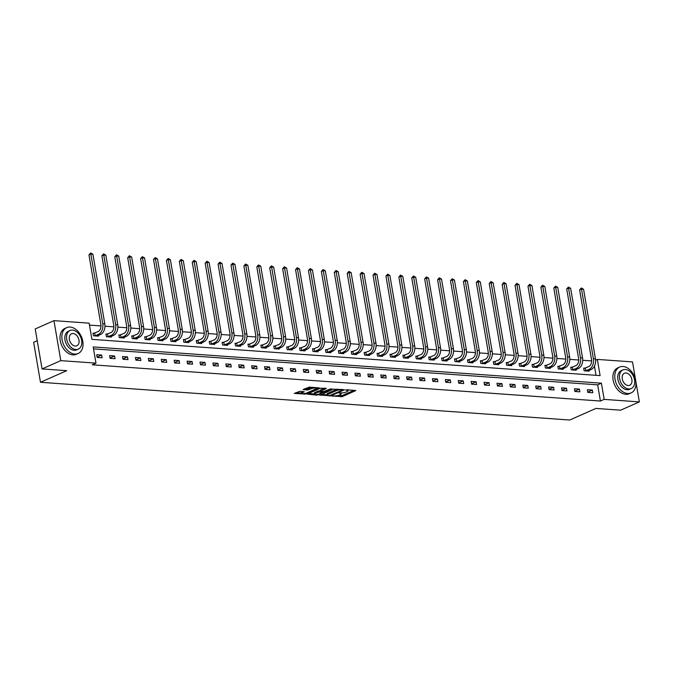 <?xml version="1.0" encoding="UTF-8"?>
<svg xmlns="http://www.w3.org/2000/svg" width="673" height="673" viewBox="0 0 673 673"><rect width="100%" height="100%" fill="white"/><g stroke="black" fill="none" stroke-linecap="round" stroke-linejoin="round"><path stroke-width="1.01" d="M332.109 396.01L342.347 396.624L355.874 390.525L346.881 389.768L345.602 390.13L346.965 390.306A3.558 0.883 170.3 0 1 348.118 390.744A3.558 0.883 170.3 0 1 347.209 391.535L346.107 392.023A3.558 0.883 170.3 0 1 341.152 392.872L338.956 392.982L340.126 393.326A3.558 0.883 170.3 0 1 341.27 393.772A3.558 0.883 170.3 0 1 340.37 394.555L339.268 395.043A3.558 0.883 170.3 0 1 334.313 395.901L332.168 396.279M299.796 391.307L294.252 393.461L305.744 394.016L319.271 387.909L309.328 387.093L303.01 389.591L307.468 390.02L311.246 388.767A2.97 0.74 170.3 0 1 314.409 388.06A2.97 0.74 170.3 0 1 316.344 388.422A2.97 0.74 170.3 0 1 315.587 389.078L306.871 392.931A2.97 0.74 170.3 0 1 303.7 393.638A2.97 0.74 170.3 0 1 301.765 393.276A2.97 0.74 170.3 0 1 302.522 392.62L304.255 391.736L299.796 391.307M639.35 401.899L620.607 410.185L595.942 408.427L569.711 420.028L40.481 382.281L66.72 370.68L42.054 368.922L60.797 360.635L53.958 320.651L89.139 323.158L91.907 339.369L600.106 375.61L597.338 359.407L632.519 361.914L639.35 401.899L604.177 399.383L601.401 383.181L93.202 346.932L95.97 363.142L60.797 360.635M95.97 363.142L92.226 364.8L600.425 401.041L604.177 399.383M319.801 395.017L331.015 395.817L344.534 389.717L333.042 389.162L319.877 395.396M316.714 394.496L316.832 395.186L307.166 394.117L320.407 388.262L326.06 388.287M326.136 388.666L320.483 391.291L323.562 391.619L330.704 388.876L331.839 388.96L316.832 395.186M37.234 340.715L33.65 342.296L40.481 382.281M600.425 401.041L597.658 384.838L93.539 348.883M592.333 390.062L587.369 389.709L587.832 392.409L592.795 392.763L592.333 390.062L587.773 392.073M579.419 389.137L574.456 388.784L574.919 391.484L579.882 391.837L579.419 389.137L574.86 391.156M566.506 388.22L561.543 387.867L562.005 390.567L566.969 390.92L566.506 388.22L561.947 390.231M553.601 387.295L548.63 386.941L549.092 389.642L554.056 389.995L553.601 387.295L549.033 389.314M540.688 386.378L535.716 386.024L536.179 388.725L541.151 389.078L540.688 386.378L536.129 388.397M527.775 385.452L522.812 385.099L523.266 387.799L528.238 388.161L527.775 385.452L523.215 387.471M514.862 384.535L509.898 384.182L510.361 386.882L515.325 387.236L514.862 384.535L510.302 386.554M501.949 383.61L496.985 383.257L497.448 385.957L502.411 386.319L501.949 383.61L497.389 385.629M489.035 382.693L484.072 382.34L484.535 385.04L489.498 385.393L489.035 382.693L484.476 384.712M476.122 381.776L471.159 381.414L471.622 384.123L476.585 384.476L476.122 381.776L471.563 383.787M463.217 380.851L458.246 380.497L458.708 383.198L463.68 383.551L463.217 380.851L458.65 382.87M450.304 379.934L445.333 379.572L445.795 382.281L450.767 382.634L450.304 379.934L445.745 381.944M437.391 379.008L432.428 378.655L432.882 381.355L437.854 381.709L437.391 379.008L432.832 381.027M424.478 378.091L419.515 377.738L419.977 380.438L424.941 380.792L424.478 378.091L419.918 380.102M411.565 377.166L406.601 376.813L407.064 379.513L412.027 379.866L411.565 377.166L407.005 379.185M398.652 376.249L393.688 375.896L394.151 378.596L399.114 378.949L398.652 376.249L394.092 378.26M385.747 375.324L380.775 374.97L381.238 377.671L386.201 378.024L385.747 375.324L381.179 377.343M372.834 374.407L367.862 374.053L368.324 376.754L373.296 377.107L372.834 374.407L368.274 376.426M359.92 373.481L354.949 373.128L355.411 375.828L360.383 376.182L359.92 373.481L355.361 375.5M347.007 372.564L342.044 372.211L342.507 374.911L347.47 375.265L347.007 372.564L342.448 374.583M334.094 371.639L329.131 371.286L329.593 373.986L334.557 374.348L334.094 371.639L329.534 373.658M321.181 370.722L316.217 370.369L316.68 373.069L321.644 373.422L321.181 370.722L316.621 372.741M308.268 369.797L303.304 369.443L303.767 372.152L308.73 372.506L308.268 369.797L303.708 371.816M295.363 368.88L290.391 368.526L290.854 371.227L295.817 371.58L295.363 368.88L290.795 370.899M282.45 367.963L277.478 367.601L277.941 370.31L282.912 370.663L282.45 367.963L277.89 369.973M269.536 367.037L264.573 366.684L265.027 369.384L269.999 369.738L269.536 367.037L264.977 369.056M256.623 366.12L251.66 365.767L252.123 368.468L257.086 368.821L256.623 366.12L252.064 368.131M243.71 365.195L238.747 364.842L239.209 367.542L244.173 367.895L243.71 365.195L239.151 367.214M230.797 364.278L225.834 363.925L226.296 366.625L231.26 366.978L230.797 364.278L226.237 366.289M217.884 363.353L212.92 362.999L213.383 365.7L218.346 366.053L217.884 363.353L213.324 365.372M204.979 362.436L200.007 362.082L200.47 364.783L205.433 365.136L204.979 362.436L200.411 364.455M192.066 361.51L187.094 361.157L187.557 363.857L192.528 364.211L192.066 361.51L187.506 363.529M179.153 360.593L174.189 360.24L174.644 362.94L179.615 363.294L179.153 360.593L174.593 362.612M166.239 359.668L161.276 359.315L161.739 362.015L166.702 362.377L166.239 359.668L161.68 361.687M153.326 358.751L148.363 358.398L148.826 361.098L153.789 361.451L153.326 358.751L148.767 360.77M140.413 357.826L135.45 357.472L135.912 360.173L140.876 360.535L140.413 357.826L135.853 359.845M127.5 356.909L122.536 356.555L122.999 359.256L127.963 359.609L127.5 356.909L122.94 358.928M114.595 355.992L109.623 355.63L110.086 358.339L115.058 358.692L114.595 355.992L110.027 358.002M101.682 355.066L96.71 354.713L97.173 357.413L102.145 357.767L101.682 355.066L97.122 357.085M591.634 360.921L582.717 360.282M578.721 360.005L569.804 359.365M565.808 359.079L556.891 358.448M552.895 358.162L543.977 357.523M539.99 357.237L531.073 356.606M527.077 356.32L518.16 355.681M514.164 355.394L505.246 354.764M501.25 354.478L492.333 353.838M488.337 353.552L479.42 352.921M475.424 352.635L466.507 351.996M462.511 351.71L453.594 351.079M449.606 350.793L440.689 350.153M436.693 349.867L427.776 349.237M423.78 348.951L414.862 348.311M410.867 348.034L401.949 347.394M397.953 347.108L389.036 346.477M385.04 346.191L376.123 345.552M372.127 345.266L363.218 344.635M359.222 344.349L350.305 343.71M346.309 343.423L337.392 342.793M333.396 342.507L324.479 341.867M320.483 341.581L311.565 340.95M307.569 340.664L298.652 340.025M294.656 339.739L285.739 339.108M281.751 338.822L272.834 338.183M268.838 337.896L259.921 337.266M255.925 336.98L247.008 336.34M243.012 336.063L234.095 335.423M230.099 335.137L221.181 334.498M217.186 334.22L208.268 333.581M204.272 333.295L195.355 332.664M191.368 332.378L182.45 331.739M178.454 331.453L169.537 330.822M165.541 330.536L156.624 329.896M152.628 329.61L143.711 328.979M139.715 328.693L130.798 328.054M126.802 327.768L117.884 327.137M113.888 326.851L104.971 326.212M100.984 325.925L89.467 325.109M596.026 375.324L594.452 366.104M585.014 368.19L583.676 368.097L584.139 370.798L589.102 371.151L588.984 370.461M572.109 367.265L570.763 367.172L571.226 369.872L576.189 370.226L576.071 369.536M559.196 366.348L557.85 366.255L558.312 368.955L563.276 369.309L563.158 368.619M546.283 365.431L544.937 365.33L545.399 368.03L550.363 368.383L550.245 367.694M533.369 364.505L532.023 364.413L532.486 367.113L537.449 367.466L537.332 366.777M520.456 363.588L519.11 363.487L519.573 366.188L524.545 366.541L524.427 365.851M507.543 362.663L506.205 362.57L506.66 365.271L511.631 365.624L511.514 364.934M494.63 361.746L493.292 361.645L493.755 364.345L498.718 364.699L498.6 364.009M481.725 360.821L480.379 360.728L480.842 363.428L485.805 363.782L485.687 363.092M468.812 359.904L467.466 359.803L467.928 362.503L472.892 362.865L472.774 362.167M455.899 358.978L454.553 358.886L455.015 361.586L459.979 361.939L459.861 361.25M442.985 358.061L441.639 357.96L442.102 360.669L447.074 361.022L446.948 360.324M430.072 357.136L428.726 357.043L429.189 359.744L434.161 360.097L434.043 359.407M417.159 356.219L415.821 356.118L416.276 358.827L421.248 359.18L421.13 358.49M404.246 355.294L402.908 355.201L403.371 357.901L408.334 358.255L408.217 357.565M391.341 354.377L389.995 354.284L390.458 356.984L395.421 357.338L395.303 356.648M378.428 353.451L377.082 353.359L377.545 356.059L382.508 356.412L382.39 355.723M365.515 352.534L364.169 352.442L364.631 355.142L369.595 355.495L369.477 354.806M352.602 351.617L351.256 351.516L351.718 354.217L356.69 354.57L356.572 353.88M339.688 350.692L338.342 350.599L338.805 353.3L343.777 353.653L343.659 352.963M326.775 349.775L325.438 349.674L325.9 352.374L330.864 352.728L330.746 352.038M313.862 348.85L312.524 348.757L312.987 351.457L317.95 351.811L317.833 351.121M300.957 347.933L299.611 347.832L300.074 350.532L305.037 350.894L304.919 350.196M288.044 347.007L286.698 346.915L287.161 349.615L292.124 349.968L292.006 349.279M275.131 346.09L273.785 345.989L274.248 348.698L279.211 349.051L279.093 348.353M262.218 345.165L260.872 345.072L261.334 347.773L266.306 348.126L266.188 347.436M249.304 344.248L247.967 344.147L248.421 346.856L253.393 347.209L253.275 346.511M236.391 343.323L235.054 343.23L235.516 345.93L240.48 346.284L240.362 345.594M223.486 342.406L222.14 342.313L222.603 345.013L227.567 345.367L227.449 344.677M210.573 341.48L209.227 341.388L209.69 344.088L214.653 344.441L214.536 343.752M197.66 340.563L196.314 340.471L196.777 343.171L201.74 343.524L201.622 342.835M184.747 339.646L183.401 339.545L183.864 342.246L188.827 342.599L188.709 341.909M171.834 338.721L170.488 338.628L170.95 341.329L175.922 341.682L175.804 340.992M158.921 337.804L157.583 337.703L158.037 340.403L163.009 340.757L162.891 340.067M146.007 336.879L144.67 336.786L145.132 339.486L150.096 339.84L149.978 339.15M133.103 335.962L131.757 335.861L132.219 338.561L137.183 338.923L137.065 338.225M120.189 335.036L118.843 334.944L119.306 337.644L124.269 337.997L124.152 337.308M107.276 334.119L105.93 334.018L106.393 336.719L111.356 337.08L111.238 336.382M94.363 333.194L93.017 333.101L93.48 335.802L98.451 336.155L98.325 335.465M42.054 368.922L35.223 328.937L53.958 320.651M595.613 360.164L597.338 359.407M597.658 384.838L601.401 383.181M337.526 395.589L342.162 395.547L354.057 390.281M321.139 394.42L327.238 394.858M329.602 395.564L342.305 390.239L341.076 389.886A3.558 0.883 170.3 0 0 336.121 390.744L328.18 394.252A3.558 0.883 170.3 0 0 327.271 395.034A3.558 0.883 170.3 0 0 328.424 395.48L329.602 395.564M337.678 389.112A3.558 0.883 170.3 0 0 335.936 389.659L336.121 390.744M327.271 395.034L327.086 393.957A3.558 0.883 170.3 0 1 327.995 393.175L335.936 389.659M314.4 393.941L308.512 393.52M324.613 388.178L320.584 389.961L320.483 391.291M323.25 391.593L322.821 391.787M315.191 393.503A2.97 0.74 170.3 0 0 314.434 394.159A2.97 0.74 170.3 0 0 316.369 394.529A2.97 0.74 170.3 0 0 319.54 393.814L322.535 392.073L318.262 392.149L315.191 393.503L315.006 392.426A2.97 0.74 170.3 0 0 314.249 393.082L314.434 394.159M315.006 392.426L318.077 391.072L320.407 390.853M301.765 393.276L301.58 392.199A2.97 0.74 170.3 0 1 302.337 391.543L302.446 391.493M312.23 387.295A2.97 0.74 170.3 0 0 311.061 387.69L311.246 388.767M304.633 388.75L307.283 388.935L311.061 387.69M316.302 388.186L317.463 387.673M295.876 392.62L301.723 393.04M583.752 368.552L588.698 366.617A5.662 3.853 -85.9 0 0 591.525 359.559L579.621 289.912L581.312 287.968L583.558 289.23L595.462 358.877A8.488 5.771 94.1 0 1 591.231 369.469L587.756 371.05M583.558 289.23L581.489 289.079L593.393 358.726A8.488 5.771 94.1 0 1 589.161 369.317L585.476 370.89M581.312 287.968L581.489 289.079L579.621 289.912M585.359 368.089L585.821 370.798M627.665 393.503A14.15 9.758 66.1 0 0 631.072 392.931A14.15 9.758 66.1 0 0 635.135 378.369A14.15 9.758 66.1 0 0 623.047 366.491A14.15 9.758 66.1 0 0 619.631 367.054A14.15 9.758 66.1 0 0 615.568 381.625A14.15 9.758 66.1 0 0 627.665 393.503M619.631 367.054L617.755 367.887A14.15 9.758 66.1 0 0 613.692 382.449A14.15 9.758 66.1 0 0 625.789 394.328A14.15 9.758 66.1 0 0 629.196 393.764L631.072 392.931M631.198 388.548L629.474 389.314A10.188 7.024 -113.9 0 1 627.017 389.717A10.188 7.024 -113.9 0 1 618.31 381.17A10.188 7.024 -113.9 0 1 621.229 370.68L622.954 369.914A10.188 7.024 66.1 0 0 620.035 380.405A10.188 7.024 66.1 0 0 628.742 388.96A10.188 7.024 66.1 0 0 631.198 388.548A10.188 7.024 66.1 0 0 634.126 378.058A10.188 7.024 66.1 0 0 625.41 369.511A10.188 7.024 66.1 0 0 622.954 369.914M626.008 372.968A6.562 4.526 66.1 0 0 624.418 373.229A6.562 4.526 66.1 0 0 622.533 379.993A6.562 4.526 66.1 0 0 628.145 385.503A6.562 4.526 66.1 0 0 629.735 385.234A6.562 4.526 66.1 0 0 631.619 378.478A6.562 4.526 66.1 0 0 626.008 372.968M74.762 354.074A14.15 9.758 66.1 0 0 78.177 353.502A14.15 9.758 66.1 0 0 82.241 338.931A14.15 9.758 66.1 0 0 70.143 327.053A14.15 9.758 66.1 0 0 66.736 327.625A14.15 9.758 66.1 0 0 62.673 342.195A14.15 9.758 66.1 0 0 74.762 354.074M66.736 327.625L64.86 328.449A14.15 9.758 66.1 0 0 60.797 343.02A14.15 9.758 66.1 0 0 72.894 354.898A14.15 9.758 66.1 0 0 76.301 354.334L78.177 353.502M78.304 349.119L76.579 349.876A10.188 7.024 -113.9 0 1 74.123 350.288A10.188 7.024 -113.9 0 1 65.407 341.733A10.188 7.024 -113.9 0 1 68.335 331.251L70.059 330.485A10.188 7.024 66.1 0 0 67.132 340.975A10.188 7.024 66.1 0 0 75.839 349.523A10.188 7.024 66.1 0 0 78.304 349.119A10.188 7.024 66.1 0 0 81.223 338.628A10.188 7.024 66.1 0 0 72.516 330.073A10.188 7.024 66.1 0 0 70.059 330.485M73.113 333.53A6.562 4.526 66.1 0 0 71.523 333.8A6.562 4.526 66.1 0 0 69.639 340.555A6.562 4.526 66.1 0 0 75.25 346.065A6.562 4.526 66.1 0 0 76.831 345.804A6.562 4.526 66.1 0 0 78.724 339.049A6.562 4.526 66.1 0 0 73.113 333.53M570.839 367.626L575.785 365.691A5.662 3.853 -85.9 0 0 578.612 358.633L566.708 288.986L568.399 287.051L570.645 288.305L582.557 357.952A8.488 5.771 94.1 0 1 578.317 368.543L574.843 370.133M570.645 288.305L568.576 288.162L580.488 357.809A8.488 5.771 94.1 0 1 576.248 368.4L572.563 369.973M568.399 287.051L568.576 288.162L566.708 288.986M572.445 367.172L572.908 369.872M557.925 366.709L562.872 364.774A5.662 3.853 -85.9 0 0 565.699 357.716L553.795 288.069L555.486 286.126L557.74 287.388L569.644 357.035A8.488 5.771 94.1 0 1 565.404 367.626L561.93 369.208M557.74 287.388L555.671 287.236L567.575 356.883A8.488 5.771 94.1 0 1 563.335 367.475L559.658 369.048M555.486 286.126L555.671 287.236L553.795 288.069M559.532 366.247L559.995 368.955M545.012 365.784L549.959 363.849A5.662 3.853 -85.9 0 0 552.785 356.791L540.882 287.144L542.573 285.209L544.827 286.462L556.731 356.11A8.488 5.771 94.1 0 1 552.491 366.701L549.025 368.291M544.827 286.462L542.758 286.319L554.661 355.967A8.488 5.771 94.1 0 1 550.421 366.558L546.745 368.131M542.573 285.209L542.758 286.319L540.882 287.144M546.619 365.33L547.082 368.03M532.107 364.867L537.046 362.932A5.662 3.853 -85.9 0 0 539.872 355.874L527.969 286.227L529.659 284.284L531.914 285.545L543.818 355.193A8.488 5.771 94.1 0 1 539.578 365.784L536.112 367.365M531.914 285.545L529.844 285.394L541.748 355.041A8.488 5.771 94.1 0 1 537.508 365.632L533.832 367.206M529.659 284.284L529.844 285.394L527.969 286.227M533.706 364.413L534.169 367.113M519.194 363.942L524.141 362.015A5.662 3.853 -85.9 0 0 526.959 354.949L515.055 285.302L516.746 283.367L519.001 284.62L530.904 354.267A8.488 5.771 94.1 0 1 526.665 364.859L523.199 366.449M519.001 284.62L516.931 284.477L528.835 354.124A8.488 5.771 94.1 0 1 524.604 364.716L520.919 366.289M516.746 283.367L516.931 284.477L515.055 285.302M520.801 363.487L521.255 366.188M506.281 363.025L511.228 361.09A5.662 3.853 -85.9 0 0 514.054 354.032L502.142 284.385L503.841 282.441L506.088 283.703L517.991 353.35A8.488 5.771 94.1 0 1 513.76 363.942L510.285 365.532M506.088 283.703L504.018 283.552L515.922 353.199A8.488 5.771 94.1 0 1 511.69 363.79L508.006 365.363M503.841 282.441L504.018 283.552L502.142 284.385M507.888 362.57L508.351 365.271M493.368 362.099L498.314 360.173A5.662 3.853 -85.9 0 0 501.141 353.106L489.237 283.459L490.928 281.524L493.174 282.778L505.078 352.425A8.488 5.771 94.1 0 1 500.847 363.016L497.372 364.606M493.174 282.778L491.105 282.635L503.009 352.282A8.488 5.771 94.1 0 1 498.777 362.873L495.092 364.446M490.928 281.524L491.105 282.635L489.237 283.459M494.975 361.645L495.437 364.345M480.455 361.182L485.401 359.247A5.662 3.853 -85.9 0 0 488.228 352.189L476.324 282.542L478.015 280.599L480.261 281.861L492.173 351.508A8.488 5.771 94.1 0 1 487.933 362.099L484.459 363.689M480.261 281.861L478.192 281.709L490.104 351.356A8.488 5.771 94.1 0 1 485.864 361.948L482.179 363.521M478.015 280.599L478.192 281.709L476.324 282.542M482.061 360.728L482.524 363.428M467.542 360.257L472.488 358.33A5.662 3.853 -85.9 0 0 475.315 351.264L463.411 281.625L465.102 279.682L467.356 280.944L479.26 350.583A8.488 5.771 94.1 0 1 475.02 361.174L471.554 362.764M467.356 280.944L465.287 280.792L477.191 350.44A8.488 5.771 94.1 0 1 472.951 361.031L469.274 362.604M465.102 279.682L465.287 280.792L463.411 281.625M469.148 359.803L469.611 362.503M454.628 359.34L459.575 357.405A5.662 3.853 -85.9 0 0 462.401 350.347L450.498 280.7L452.189 278.757L454.443 280.018L466.347 349.666A8.488 5.771 94.1 0 1 462.107 360.257L458.641 361.847M454.443 280.018L452.374 279.875L464.277 349.514A8.488 5.771 94.1 0 1 460.038 360.105L456.361 361.679M452.189 278.757L452.374 279.875L450.498 280.7M456.235 358.886L456.698 361.586M441.724 358.415L446.67 356.488A5.662 3.853 -85.9 0 0 449.488 349.422L437.585 279.783L439.276 277.84L441.53 279.102L453.434 348.749A8.488 5.771 94.1 0 1 449.194 359.332L445.728 360.921M441.53 279.102L439.461 278.95L451.364 348.597A8.488 5.771 94.1 0 1 447.124 359.189L443.448 360.762M439.276 277.84L439.461 278.95L437.585 279.783M443.322 357.96L443.785 360.661M428.81 357.498L433.757 355.563A5.662 3.853 -85.9 0 0 436.575 348.505L424.671 278.858L426.362 276.914L428.617 278.176L440.521 347.823A8.488 5.771 94.1 0 1 436.289 358.415L432.815 360.005M428.617 278.176L426.547 278.033L438.451 347.672A8.488 5.771 94.1 0 1 434.22 358.263L430.535 359.836M426.362 276.914L426.547 278.033L424.671 278.858M430.417 357.043L430.871 359.744M415.897 356.581L420.844 354.646A5.662 3.853 -85.9 0 0 423.67 347.588L411.758 277.941L413.458 275.997L415.704 277.259L427.607 346.906A8.488 5.771 94.1 0 1 423.376 357.489L419.902 359.079M415.704 277.259L413.634 277.108L425.538 346.755A8.488 5.771 94.1 0 1 421.306 357.346L417.622 358.919M413.458 275.997L413.634 277.108L411.758 277.941M417.504 356.118L417.967 358.827M402.984 355.655L407.931 353.72A5.662 3.853 -85.9 0 0 410.757 346.662L398.853 277.015L400.544 275.08L402.791 276.334L414.694 345.981A8.488 5.771 94.1 0 1 410.463 356.572L406.988 358.162M402.791 276.334L400.721 276.191L412.625 345.838A8.488 5.771 94.1 0 1 408.393 356.421L404.709 358.002M400.544 275.08L400.721 276.191L398.853 277.015M404.591 355.201L405.053 357.901M390.071 354.738L395.017 352.803A5.662 3.853 -85.9 0 0 397.844 345.745L385.94 276.098L387.631 274.155L389.877 275.417L401.789 345.064A8.488 5.771 94.1 0 1 397.55 355.655L394.075 357.237M389.877 275.417L387.808 275.265L399.72 344.913A8.488 5.771 94.1 0 1 395.48 355.504L391.795 357.077M387.631 274.155L387.808 275.265L385.94 276.098M391.678 354.276L392.14 356.984M377.158 353.813L382.104 351.878A5.662 3.853 -85.9 0 0 384.931 344.82L373.027 275.173L374.718 273.238L376.973 274.491L388.876 344.139A8.488 5.771 94.1 0 1 384.636 354.73L381.17 356.32M376.973 274.491L374.903 274.348L386.807 343.996A8.488 5.771 94.1 0 1 382.567 354.587L378.891 356.16M374.718 273.238L374.903 274.348L373.027 275.173M378.764 353.359L379.227 356.059M364.244 352.896L369.191 350.961A5.662 3.853 -85.9 0 0 372.018 343.903L360.114 274.256L361.805 272.313L364.059 273.575L375.963 343.222A8.488 5.771 94.1 0 1 371.723 353.813L368.257 355.394M364.059 273.575L361.99 273.423L373.894 343.07A8.488 5.771 94.1 0 1 369.654 353.661L365.977 355.235M361.805 272.313L361.99 273.423L360.114 274.256M365.851 352.442L366.314 355.142M351.34 351.971L356.286 350.036A5.662 3.853 -85.9 0 0 359.104 342.978L347.201 273.331L348.892 271.396L351.146 272.649L363.05 342.296A8.488 5.771 94.1 0 1 358.81 352.888L355.344 354.478M351.146 272.649L349.077 272.506L360.98 342.153A8.488 5.771 94.1 0 1 356.74 352.745L353.064 354.318M348.892 271.396L349.077 272.506L347.201 273.331M352.938 351.516L353.401 354.217M338.426 351.054L343.373 349.119A5.662 3.853 -85.9 0 0 346.191 342.061L334.288 272.414L335.978 270.47L338.233 271.732L350.137 341.379A8.488 5.771 94.1 0 1 345.905 351.971L342.431 353.561M338.233 271.732L336.164 271.581L348.067 341.228A8.488 5.771 94.1 0 1 343.836 351.819L340.151 353.392M335.978 270.47L336.164 271.581L334.288 272.414M340.033 350.599L340.496 353.3M325.513 350.128L330.46 348.202A5.662 3.853 -85.9 0 0 333.286 341.135L321.374 271.488L323.074 269.553L325.32 270.807L337.223 340.454A8.488 5.771 94.1 0 1 332.992 351.045L329.518 352.635M325.32 270.807L323.25 270.664L335.154 340.311A8.488 5.771 94.1 0 1 330.923 350.902L327.238 352.475M323.074 269.553L323.25 270.664L321.374 271.488M327.12 349.674L327.583 352.374M312.6 349.211L317.547 347.276A5.662 3.853 -85.9 0 0 320.373 340.218L308.47 270.571L310.16 268.628L312.407 269.89L324.31 339.537A8.488 5.771 94.1 0 1 320.079 350.128L316.604 351.718M312.407 269.89L310.337 269.738L322.249 339.385A8.488 5.771 94.1 0 1 318.009 349.977L314.325 351.55M310.16 268.628L310.337 269.738L308.47 270.571M314.207 348.757L314.67 351.457M299.687 348.286L304.633 346.359A5.662 3.853 -85.9 0 0 307.46 339.293L295.556 269.646L297.247 267.711L299.493 268.973L311.406 338.612A8.488 5.771 94.1 0 1 307.166 349.203L303.691 350.793M299.493 268.973L297.432 268.821L309.336 338.469A8.488 5.771 94.1 0 1 305.096 349.06L301.42 350.633M297.247 267.711L297.432 268.821L295.556 269.646M301.294 347.832L301.756 350.532M286.774 347.369L291.72 345.434A5.662 3.853 -85.9 0 0 294.547 338.376L282.643 268.729L284.334 266.786L286.589 268.047L298.492 337.695A8.488 5.771 94.1 0 1 294.252 348.286L290.786 349.876M286.589 268.047L284.519 267.904L296.423 337.543A8.488 5.771 94.1 0 1 292.183 348.134L288.507 349.708M284.334 266.786L284.519 267.904L282.643 268.729M288.381 346.915L288.843 349.615M273.861 346.444L278.807 344.517A5.662 3.853 -85.9 0 0 281.634 337.451L269.73 267.812L271.421 265.869L273.675 267.131L285.579 336.769A8.488 5.771 94.1 0 1 281.339 347.361L277.873 348.951M273.675 267.131L271.606 266.979L283.51 336.626A8.488 5.771 94.1 0 1 279.27 347.218L275.594 348.791M271.421 265.869L271.606 266.979L269.73 267.812M275.467 345.989L275.93 348.69M260.956 345.527L265.902 343.592A5.662 3.853 -85.9 0 0 268.72 336.534L256.817 266.887L258.508 264.943L260.762 266.205L272.666 335.852A8.488 5.771 94.1 0 1 268.426 346.444L264.96 348.034M260.762 266.205L258.693 266.062L270.596 335.701A8.488 5.771 94.1 0 1 266.357 346.292L262.68 347.865M258.508 264.943L258.693 266.062L256.817 266.887M262.563 345.072L263.017 347.773M248.043 344.61L252.989 342.675A5.662 3.853 -85.9 0 0 255.807 335.617L243.904 265.97L245.603 264.026L247.849 265.288L259.753 334.935A8.488 5.771 94.1 0 1 255.521 345.518L252.047 347.108M247.849 265.288L245.78 265.137L257.683 334.784A8.488 5.771 94.1 0 1 253.452 345.375L249.767 346.948M245.603 264.026L245.78 265.137L243.904 265.97M249.649 344.147L250.112 346.847M235.129 343.684L240.076 341.749A5.662 3.853 -85.9 0 0 242.903 334.691L230.99 265.044L232.69 263.101L234.936 264.363L246.84 334.01A8.488 5.771 94.1 0 1 242.608 344.601L239.134 346.191M234.936 264.363L232.866 264.22L244.77 333.867A8.488 5.771 94.1 0 1 240.539 344.45L236.854 346.031M232.69 263.101L232.866 264.22L230.99 265.044M236.736 343.23L237.199 345.93M222.216 342.767L227.163 340.832A5.662 3.853 -85.9 0 0 229.989 333.774L218.086 264.127L219.777 262.184L222.023 263.446L233.935 333.093A8.488 5.771 94.1 0 1 229.695 343.684L226.221 345.266M222.023 263.446L219.953 263.294L231.865 332.942A8.488 5.771 94.1 0 1 227.625 343.533L223.941 345.106M219.777 262.184L219.953 263.294L218.086 264.127M223.823 342.305L224.286 345.013M209.303 341.842L214.25 339.907A5.662 3.853 -85.9 0 0 217.076 332.849L205.172 263.202L206.863 261.267L209.118 262.52L221.022 332.168A8.488 5.771 94.1 0 1 216.782 342.759L213.307 344.349M209.118 262.52L207.048 262.377L218.952 332.025A8.488 5.771 94.1 0 1 214.712 342.616L211.036 344.189M206.863 261.267L207.048 262.377L205.172 263.202M210.91 341.388L211.372 344.088M196.39 340.925L201.336 338.99A5.662 3.853 -85.9 0 0 204.163 331.932L192.259 262.285L193.95 260.342L196.205 261.604L208.108 331.251A8.488 5.771 94.1 0 1 203.869 341.842L200.403 343.423M196.205 261.604L194.135 261.452L206.039 331.099A8.488 5.771 94.1 0 1 201.799 341.691L198.123 343.264M193.95 260.342L194.135 261.452L192.259 262.285M197.997 340.471L198.459 343.171M183.485 340L188.423 338.065A5.662 3.853 -85.9 0 0 191.25 331.007L179.346 261.36L181.037 259.425L183.292 260.678L195.195 330.325A8.488 5.771 94.1 0 1 190.955 340.917L187.489 342.507M183.292 260.678L181.222 260.535L193.126 330.182A8.488 5.771 94.1 0 1 188.886 340.774L185.21 342.347M181.037 259.425L181.222 260.535L179.346 261.36M185.083 339.545L185.546 342.246M170.572 339.083L175.518 337.148A5.662 3.853 -85.9 0 0 178.337 330.09L166.433 260.443L168.124 258.499L170.378 259.761L182.282 329.408A8.488 5.771 94.1 0 1 178.042 340L174.576 341.59M170.378 259.761L168.309 259.61L180.213 329.257A8.488 5.771 94.1 0 1 175.981 339.848L172.296 341.421M168.124 258.499L168.309 259.61L166.433 260.443M172.179 338.628L172.633 341.329M157.659 338.157L162.605 336.231A5.662 3.853 -85.9 0 0 165.432 329.164L153.52 259.517L155.219 257.582L157.465 258.836L169.369 328.483A8.488 5.771 94.1 0 1 165.137 339.074L161.663 340.664M157.465 258.836L155.396 258.693L167.299 328.34A8.488 5.771 94.1 0 1 163.068 338.931L159.383 340.504M155.219 257.582L155.396 258.693L153.52 259.517M159.265 337.703L159.728 340.403M144.745 337.24L149.692 335.305A5.662 3.853 -85.9 0 0 152.519 328.247L140.615 258.6L142.306 256.657L144.552 257.919L156.456 327.566A8.488 5.771 94.1 0 1 152.224 338.157L148.75 339.747M144.552 257.919L142.483 257.767L154.386 327.415A8.488 5.771 94.1 0 1 150.155 338.006L146.47 339.579M142.306 256.657L142.483 257.767L140.615 258.6M146.352 336.786L146.815 339.486M131.832 336.315L136.779 334.388A5.662 3.853 -85.9 0 0 139.605 327.322L127.702 257.675L129.393 255.74L131.639 256.993L143.551 326.641A8.488 5.771 94.1 0 1 139.311 337.232L135.837 338.822M131.639 256.993L129.569 256.85L141.481 326.498A8.488 5.771 94.1 0 1 137.242 337.089L133.557 338.662M129.393 255.74L129.569 256.85L127.702 257.675M133.439 335.861L133.902 338.561M118.919 335.398L123.866 333.463A5.662 3.853 -85.9 0 0 126.692 326.405L114.789 256.758L116.479 254.815L118.734 256.077L130.638 325.724A8.488 5.771 94.1 0 1 126.398 336.315L122.932 337.905M118.734 256.077L116.665 255.925L128.568 325.572A8.488 5.771 94.1 0 1 124.328 336.164L120.652 337.737M116.479 254.815L116.665 255.925L114.789 256.758M120.526 334.944L120.989 337.644M106.006 334.473L110.952 332.546A5.662 3.853 -85.9 0 0 113.779 325.48L101.875 255.841L103.566 253.898L105.821 255.16L117.725 324.798A8.488 5.771 94.1 0 1 113.485 335.39L110.019 336.98M105.821 255.16L103.751 255.008L115.655 324.655A8.488 5.771 94.1 0 1 111.415 335.247L107.739 336.82M103.566 253.898L103.751 255.008L101.875 255.841M107.613 334.018L108.075 336.719M93.101 333.556L98.048 331.621A5.662 3.853 -85.9 0 0 100.866 324.563L88.962 254.916L90.653 252.972L92.908 254.234L104.811 323.881A8.488 5.771 94.1 0 1 100.571 334.473L97.105 336.063M92.908 254.234L90.838 254.091L102.742 323.73A8.488 5.771 94.1 0 1 98.502 334.321L94.826 335.894M90.653 252.972L90.838 254.091L88.962 254.916M94.7 333.101L95.162 335.802M340.033 392.796L340.126 393.326M346.873 389.768L346.965 390.306M342.162 395.547L342.347 396.624M340.614 395.808L340.799 396.893M330.914 395.27L331.015 395.817M329.375 395.547L329.459 396.086M342.162 389.431L342.254 389.97M340.984 389.347L341.076 389.886M327.995 393.175L328.18 394.252M320.584 389.961L320.769 391.047M318.262 394.235L318.379 394.916M322.443 391.543L322.535 392.073M319.625 390.803L319.81 391.879M318.077 391.072L318.262 392.149M302.337 391.543L302.522 392.62M308.831 388.674L309.016 389.751M307.283 388.935L307.468 390.02M305.626 393.335L305.744 394.016M304.078 393.612L304.196 394.285M591.231 369.469L589.161 369.317M595.462 358.877L593.393 358.726M578.317 368.543L576.248 368.4M582.557 357.952L580.488 357.809M565.404 367.626L563.335 367.475M569.644 357.035L567.575 356.883M552.491 366.701L550.421 366.558M556.731 356.11L554.661 355.967M539.578 365.784L537.508 365.632M543.818 355.193L541.748 355.041M526.665 364.859L524.604 364.716M530.904 354.267L528.835 354.124M513.76 363.942L511.69 363.79M517.991 353.35L515.922 353.199M500.847 363.016L498.777 362.873M505.078 352.425L503.009 352.282M487.933 362.099L485.864 361.948M492.173 351.508L490.104 351.356M475.02 361.174L472.951 361.031M479.26 350.583L477.191 350.44M462.107 360.257L460.038 360.105M466.347 349.666L464.277 349.514M449.194 359.332L447.124 359.189M453.434 348.749L451.364 348.597M436.289 358.415L434.22 358.263M440.521 347.823L438.451 347.672M423.376 357.489L421.306 357.346M427.607 346.906L425.538 346.755M410.463 356.572L408.393 356.421M414.694 345.981L412.625 345.838M397.55 355.655L395.48 355.504M401.789 345.064L399.72 344.913M384.636 354.73L382.567 354.587M388.876 344.139L386.807 343.996M371.723 353.813L369.654 353.661M375.963 343.222L373.894 343.07M358.81 352.888L356.74 352.745M363.05 342.296L360.98 342.153M345.905 351.971L343.836 351.819M350.137 341.379L348.067 341.228M332.992 351.045L330.923 350.902M337.223 340.454L335.154 340.311M320.079 350.128L318.009 349.977M324.31 339.537L322.249 339.385M307.166 349.203L305.096 349.06M311.406 338.612L309.336 338.469M294.252 348.286L292.183 348.134M298.492 337.695L296.423 337.543M281.339 347.361L279.27 347.218M285.579 336.769L283.51 336.626M268.426 346.444L266.357 346.292M272.666 335.852L270.596 335.701M255.521 345.518L253.452 345.375M259.753 334.935L257.683 334.784M242.608 344.601L240.539 344.45M246.84 334.01L244.77 333.867M229.695 343.684L227.625 343.533M233.935 333.093L231.865 332.942M216.782 342.759L214.712 342.616M221.022 332.168L218.952 332.025M203.869 341.842L201.799 341.691M208.108 331.251L206.039 331.099M190.955 340.917L188.886 340.774M195.195 330.325L193.126 330.182M178.042 340L175.981 339.848M182.282 329.408L180.213 329.257M165.137 339.074L163.068 338.931M169.369 328.483L167.299 328.34M152.224 338.157L150.155 338.006M156.456 327.566L154.386 327.415M139.311 337.232L137.242 337.089M143.551 326.641L141.481 326.498M126.398 336.315L124.328 336.164M130.638 325.724L128.568 325.572M113.485 335.39L111.415 335.247M117.725 324.798L115.655 324.655M100.571 334.473L98.502 334.321M104.811 323.881L102.742 323.73M341.118 392.872L341.27 393.772M347.966 389.844L348.118 390.744M342.397 389.448L342.507 390.062M322.779 391.568L322.897 392.216M316.201 387.581L316.344 388.422"/></g></svg>
